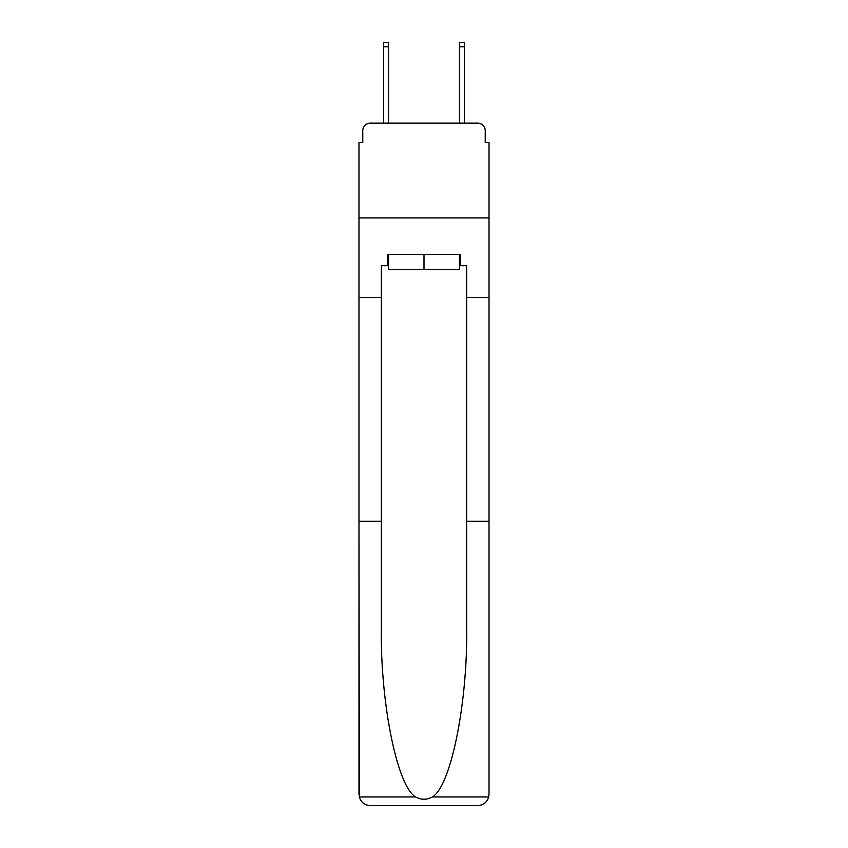 <?xml version="1.0" encoding="UTF-8"?>
<svg xmlns="http://www.w3.org/2000/svg" width="848" height="848" viewBox="0 0 848 848"><rect width="100%" height="100%" fill="white"/><g stroke="black" fill="none" stroke-linecap="round" stroke-linejoin="round"><path stroke-width="1.27" d="M362.774 130.74L362.774 142.496L362.774 130.74A7.579 7.579 0 0 1 370.353 123.151L383.625 123.151L383.625 42.4L388.554 42.4L388.554 123.151L394.426 123.151M459.446 265.71L460.591 265.71L460.591 254.336L387.409 254.336L387.409 265.71L381.346 265.71L381.346 627.308C380.169 702.642 397.288 787.05 415.743 796.95C421.244 800.014 426.745 800.014 432.257 796.95C450.712 787.05 467.831 702.642 466.654 627.308L466.654 521.244L489.02 521.244L489.02 794.226L489.02 142.496L485.226 142.496L485.226 130.74A7.579 7.579 0 0 0 477.647 123.151L370.353 123.151M381.346 297.563L358.98 297.563L358.98 217.936L489.02 217.936L358.98 217.936L358.98 142.496L362.774 142.496M453.574 123.151L459.446 123.151L459.446 42.4L464.375 42.4L464.375 123.151L477.647 123.151M485.226 142.496L485.226 130.74M381.346 521.244L358.98 521.244L359.308 796.95C361.036 802.335 364.714 805.218 370.353 805.6L477.647 805.6C483.286 805.218 486.964 802.335 488.692 796.95L489.02 794.226M448.836 805.6L477.647 805.6L448.836 805.6M358.98 794.226L358.98 297.563M460.591 265.71L466.654 265.71L466.654 297.563L489.02 297.563M466.654 521.244L466.654 297.563M387.409 265.71L388.554 265.71M388.554 254.336L388.554 269.505L459.446 269.505L459.446 254.336M424 254.336L424 269.505M359.308 796.95L415.743 796.95M432.257 796.95L488.692 796.95M383.625 46.757L388.554 46.757M464.375 46.757L459.446 46.757"/></g></svg>
